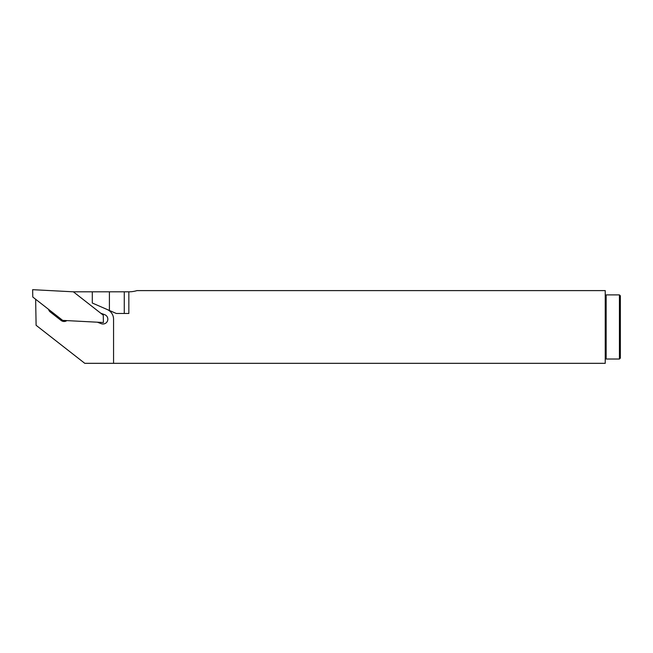 <?xml version="1.0" encoding="UTF-8"?>
<svg xmlns="http://www.w3.org/2000/svg" width="653" height="653" viewBox="0 0 653 653"><rect width="100%" height="100%" fill="white"/><g stroke="black" fill="none" stroke-linecap="round" stroke-linejoin="round"><path stroke-width="0.98" d="M620.35 339.209L620.35 295.809L620.35 358.105L619.436 359.019L619.436 294.895L620.35 295.809M124.266 313.481L116.324 313.481L109.402 310.469L109.402 291.818L124.266 291.818L124.266 313.481L128.845 313.481L128.845 291.818A27.94 27.94 0 0 0 136.999 290.601L605.233 290.601L605.233 363.321L113.557 363.321L113.557 319.186A10.538 10.538 0 0 0 107.223 309.522M113.557 363.321L84.776 363.321L36.103 325.292L35.646 299.262L32.781 297.017L32.65 289.679L73.365 291.818L92.302 291.818L92.302 303.033L109.402 310.469M66.851 320.599A4.808 4.808 0 0 1 61.113 320.46L50.281 312.003A4.808 4.808 0 0 1 48.575 309.359L35.646 299.262M97.354 322.198L101.329 323.692A4.808 4.808 0 0 0 107.525 320.868A4.808 4.808 0 0 0 104.7 314.681L100.725 313.187M109.402 291.818L92.302 291.818M128.845 291.818L124.266 291.818M73.365 291.818L103.272 315.187L103.403 322.517L62.688 320.386L48.575 309.359M605.233 295.809L606.147 294.895L606.147 359.019L619.436 359.019M606.147 294.895L619.436 294.895M606.147 359.019L605.233 358.105"/></g></svg>
